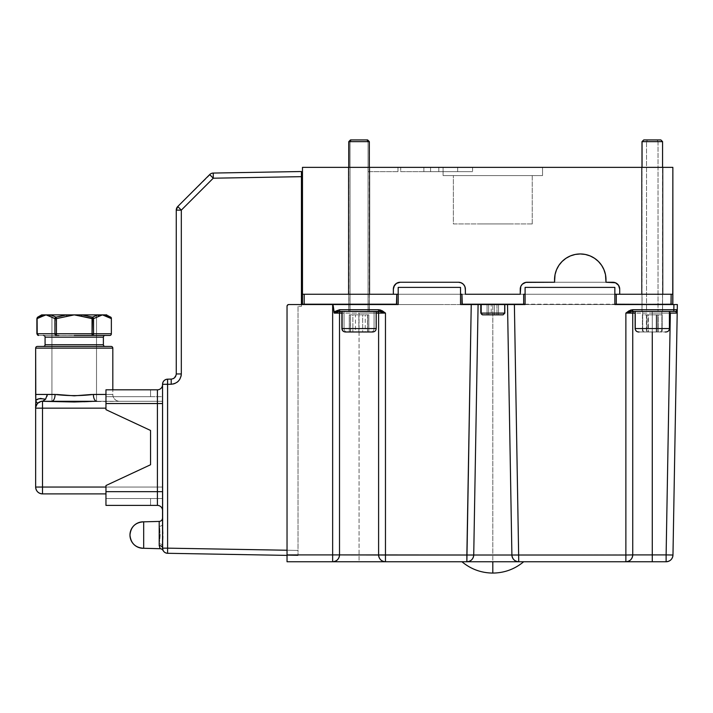 <?xml version="1.0" encoding="UTF-8"?>
<svg xmlns="http://www.w3.org/2000/svg" width="713" height="713" viewBox="0 0 713 713"><rect width="100%" height="100%" fill="white"/><g stroke="black" fill="none" stroke-linecap="round" stroke-linejoin="round"><path stroke-width="0.53" stroke-dasharray="3.56 2.67" d="M430.563 171.646L400.724 171.646L400.724 167.359L430.563 167.359L430.563 171.646L430.563 167.359L400.724 167.359L400.724 171.646L430.563 171.646M397.979 171.646L368.149 171.646L368.149 167.359L397.979 167.359L397.979 171.646L397.979 167.359L368.149 167.359L368.149 171.646L397.979 171.646M423.879 171.646L438.798 171.646L438.798 167.359L423.879 167.359L423.879 171.646L438.798 171.646L438.798 167.359L423.879 167.359L423.879 171.646L423.879 167.359L438.798 167.359L438.798 171.646L472.576 171.646L457.657 171.646L457.657 167.359L472.576 167.359L457.657 167.359L457.657 171.646L472.576 171.646L457.657 171.646L457.657 167.359L438.798 167.359L438.798 171.646L423.879 171.646L423.879 167.359L457.657 167.359L457.657 171.646L438.798 171.646L438.798 167.359L438.798 171.646L472.576 171.646L423.879 171.646M542.54 175.594L443.085 175.594L443.085 167.359L542.54 167.359L542.54 175.594L542.54 167.359L443.085 167.359L443.085 175.594L542.54 175.594M532.246 223.944L453.37 223.944L453.37 175.594L532.246 175.594L532.246 223.944L531.488 223.944L532.246 223.944L532.246 175.594L453.37 175.594L453.37 223.944L532.246 223.944M348.336 167.359L369.771 167.359L369.771 294.255L348.336 294.255L348.336 167.359L369.771 167.359L369.771 294.255L348.336 294.255L348.336 167.359L348.336 294.255L369.771 294.255L369.771 167.359L348.336 167.359L348.336 294.255L369.771 294.255L369.771 167.359L348.336 167.359M641.566 167.359L663.001 167.359L663.001 294.255L641.566 294.255L641.566 167.359L663.001 167.359L663.001 294.255L641.566 294.255L641.566 167.359L641.566 294.255L663.001 294.255L663.001 167.359L641.566 167.359L641.566 294.255L663.001 294.255L663.001 167.359L641.566 167.359M619.704 294.255L619.704 289.113A6.863 6.863 0 0 0 612.841 282.25L605.988 282.25L605.988 279.674A25.721 25.721 0 0 0 580.266 253.953A25.721 25.721 0 0 0 554.545 279.674L554.545 282.25L527.103 282.25A6.863 6.863 0 0 0 520.249 289.113L520.249 294.255L520.249 289.113L520.249 294.255L619.704 294.255L619.57 287.776L617.69 284.255L614.178 282.384L605.988 282.25L605.489 274.657L604.027 269.835L601.647 265.388L598.448 261.493L594.553 258.293L590.106 255.914L585.284 254.452L580.266 253.953L575.248 254.452L570.418 255.914L565.97 258.293L562.076 261.493L558.876 265.388L556.496 269.835L555.035 274.657L554.545 282.25L527.103 282.25L524.483 282.776L522.255 284.255L520.766 286.483L520.249 294.255L672.858 294.255L672.858 167.359L672.858 294.255L671.147 294.255L672.858 294.255L672.858 304.201L672.858 294.255L520.249 294.255L619.704 294.255L619.57 287.776L618.545 285.298L616.656 283.409L612.841 282.25L527.103 282.25L523.297 283.409L521.399 285.298L520.374 287.776L520.249 294.255L520.249 289.113A6.863 6.863 0 0 1 527.103 282.25L612.841 282.25L527.103 282.25A6.863 6.863 0 0 0 520.249 289.113L520.766 286.483L522.255 284.255L524.483 282.776L527.103 282.25L612.841 282.25L616.656 283.409L618.545 285.298L619.57 287.776L619.704 294.255L540.819 294.255L619.704 294.255M465.375 289.113L465.375 294.255L393.353 294.255L393.353 289.113L393.353 294.255L465.375 294.255L465.375 289.113A6.863 6.863 0 0 0 458.512 282.25L400.216 282.25A6.863 6.863 0 0 0 393.353 289.113L393.353 294.255L393.353 289.113A6.863 6.863 0 0 1 400.216 282.25L458.512 282.25A6.863 6.863 0 0 1 465.375 289.113L465.375 294.255L465.375 289.113A6.863 6.863 0 0 0 458.512 282.25L400.216 282.25A6.863 6.863 0 0 0 393.353 289.113L393.879 286.483L393.353 294.255L465.375 294.255L464.849 286.483L463.361 284.255L459.849 282.384L400.216 282.25L396.401 283.409L394.512 285.298L396.401 283.409L398.87 282.384M302.472 304.201L302.472 167.359L672.858 167.359L302.472 167.359L302.472 294.255L393.353 294.255L302.472 294.255L304.184 294.255L304.184 304.201L396.784 304.201L396.784 294.255L396.784 304.201L396.784 294.255L396.784 304.201L304.184 304.201L304.184 294.255L302.472 294.255L302.472 304.201L304.184 304.201M508.244 223.944L477.38 223.944L508.244 223.944M453.37 175.594L532.246 175.594L453.37 175.594M457.657 167.359L457.657 171.646L438.798 171.646L438.798 167.359L472.576 167.359L457.657 167.359L457.657 171.646L457.657 167.359L438.798 167.359L438.798 171.646L472.576 171.646L457.657 171.646L457.657 167.359L472.576 167.359L423.879 167.359L457.648 167.359M430.563 167.359L400.724 167.359L430.563 167.359M397.979 167.359L368.149 167.359L397.979 167.359M542.54 167.359L461.266 167.359L542.54 167.359M369.771 167.359L348.55 167.359L369.771 167.359M663.001 167.359L641.771 167.359L663.001 167.359M465.375 294.255L520.249 294.255L465.375 294.255M487.148 294.255L498.467 294.255L487.148 294.255M550.258 294.255L574.411 294.255L550.258 294.255M375.35 294.255L435.367 294.255L375.35 294.255M531.221 294.255L454.395 294.255L531.221 294.255M348.336 294.255L369.771 294.255L348.336 294.255M641.566 294.255L663.001 294.255L641.566 294.255M393.879 286.483L394.512 285.298M400.216 282.25L458.512 282.25L461.142 282.776L463.361 284.255L465.241 287.776M619.704 289.113A6.863 6.863 0 0 0 612.841 282.25A6.863 6.863 0 0 1 619.704 289.113M334.495 312.829L339.513 313.114A1.711 1.711 0 0 1 341.224 311.403A1.711 1.711 0 0 0 339.513 313.114L339.513 554.901L332.65 554.901L339.513 554.901C339.103 559.063 336.812 561.354 332.65 561.755A6.863 6.863 0 0 0 339.513 554.901A6.863 6.863 0 0 1 332.65 561.755L332.65 304.54L398.202 304.54L398.202 287.392L460.518 287.392L460.518 304.54L471.24 304.54L466.863 555.017L473.726 555.017L478.093 304.54L473.726 555.017L511.898 555.017L507.522 304.54L511.898 555.017L518.752 555.017L511.898 555.017A6.863 6.863 0 0 0 518.752 561.755L518.752 555.017L518.752 561.755L625.871 561.755L625.871 555.017L625.871 561.755A6.863 6.863 0 0 0 632.734 554.901C632.324 559.063 630.042 561.354 625.871 561.755A6.863 6.863 0 0 0 632.734 554.901A6.863 6.863 0 0 1 625.871 561.755L652.279 561.755L652.279 554.901L652.279 561.755L666.12 561.755L666.12 554.901L666.12 561.755A6.863 6.863 0 0 0 672.974 555.017C672.519 559.126 670.229 561.372 666.12 561.755L625.871 561.755A6.863 6.863 0 0 0 632.734 554.901A6.863 6.863 0 0 1 625.871 561.755L518.752 561.755C514.643 561.372 512.362 559.126 511.898 555.017A6.863 6.863 0 0 0 518.752 561.755A6.863 6.863 0 0 1 511.898 555.017L507.522 304.54L478.093 304.54L473.726 555.017L492.808 555.017L492.808 304.54L492.808 555.017L511.898 555.017A6.863 6.863 0 0 0 518.752 561.755L492.808 561.755L492.808 555.017L492.808 573.074L492.808 561.755L461.944 561.755L523.672 561.755L359.058 561.755L359.058 313.114L339.513 313.114L339.513 554.901L378.603 554.901A6.863 6.863 0 0 0 385.466 561.755A6.863 6.863 0 0 1 378.603 554.901L466.863 555.017L466.863 561.755L466.863 555.017L385.466 555.017L385.466 561.755L385.466 555.017L378.603 554.901A6.863 6.863 0 0 0 385.466 561.755C381.295 561.354 379.013 559.063 378.603 554.901L378.603 313.114A1.711 1.711 0 0 0 376.892 311.403A1.711 1.711 0 0 1 378.603 313.114L359.058 313.114L359.058 561.755L332.65 561.755A6.863 6.863 0 0 0 339.513 554.901A6.863 6.863 0 0 1 332.65 561.755L287.036 561.755L287.036 306.26A1.711 1.711 0 0 1 288.756 304.54L398.202 304.54L398.202 287.392L460.518 287.392L460.518 304.54L460.518 287.392L398.202 287.392L398.202 304.54L288.756 304.54A1.711 1.711 0 0 0 287.036 306.26L287.544 305.048L288.756 304.54L332.65 304.54L332.65 554.901L287.036 554.901L332.65 554.901L332.65 561.755A6.863 6.863 0 0 0 339.513 554.901L378.603 554.901L378.603 313.114L378.603 554.901L378.603 313.114L379.129 313.105M209.952 174.854L177.769 206.494L209.702 174.569L213.249 178.205L301.439 176.664L301.439 306.305L301.439 304.54L288.756 304.54A1.711 1.711 0 0 0 287.036 306.26L287.036 561.755L466.863 561.755A6.863 6.863 0 0 0 473.726 555.017L466.863 555.017L471.24 304.54L478.093 304.54L473.726 555.017A6.863 6.863 0 0 1 466.863 561.755A6.863 6.863 0 0 0 473.726 555.017A6.863 6.863 0 0 1 466.863 561.755A6.863 6.863 0 0 0 473.726 555.017C473.263 559.126 470.972 561.372 466.863 561.755L518.752 561.755A6.863 6.863 0 0 1 511.898 555.017L507.522 304.54L514.385 304.54L518.752 555.017L652.279 554.901L652.279 313.114L669.427 313.114L652.279 313.114L652.279 311.403L634.445 311.403A1.711 1.711 0 0 0 632.734 313.114A1.711 1.711 0 0 1 634.445 311.403A1.711 1.711 0 0 0 632.734 313.114A1.711 1.711 0 0 1 634.445 311.403L652.279 311.403L652.279 313.114L670.336 313.114L670.336 311.403L652.279 311.403L670.336 311.403L666.12 554.901L672.974 555.017L652.279 554.901L666.12 554.901L670.336 313.114L672.965 313.105M632.262 311.421L625.871 313.087L625.871 555.017L518.752 555.017L514.385 304.54L525.098 304.54L525.098 287.392L525.098 304.54L514.385 304.54L525.098 304.54L525.098 287.392L614.847 287.392L614.847 304.54L677.35 304.54L677.261 309.718L675.541 311.403L649.409 311.403L675.541 311.403A1.711 1.711 0 0 0 677.261 309.718L672.974 555.017L677.198 313.087L675.541 311.403L670.336 311.403L675.541 311.403L677.261 309.718L677.198 313.087L675.541 311.403A1.711 1.711 0 0 0 677.261 309.718A1.711 1.711 0 0 1 675.541 311.403L675.55 311.403M677.074 312.561L676.708 312.053M655.158 311.403L667.029 311.403L655.158 311.403M649.409 311.403L637.538 311.403L649.409 311.403M333.345 306.554L332.65 304.54L398.202 304.54L398.202 287.392L460.518 287.392L460.518 304.54L471.24 304.54M385.466 561.755A6.863 6.863 0 0 1 378.603 554.901A6.863 6.863 0 0 0 385.466 561.755L381.018 561.755M334.29 313.06L339.513 313.114A1.711 1.711 0 0 1 341.224 311.403L335.823 312.249M380.885 310.137L385.466 313.087L385.466 555.017L385.466 313.087L378.648 311.403L378.648 309.718L385.466 313.087L378.648 311.403L341.224 311.403A1.711 1.711 0 0 0 339.513 313.114L339.513 554.901L339.513 313.114M338.372 311.528L339.575 311.403L339.575 309.718L339.575 311.403L376.892 311.403A1.711 1.711 0 0 1 378.603 313.114A1.711 1.711 0 0 0 376.892 311.403L378.648 311.403L376.892 311.403L378.648 311.403L378.648 309.718L339.575 309.718L378.648 309.718M334.014 312.347L335.458 311.189M336.474 310.556L339.575 309.718L336.491 310.547M335.351 311.269L334.54 311.955M473.726 555.017L478.093 304.54L507.522 304.54L511.898 555.017L507.522 304.54L471.65 304.54L513.048 304.54M514.385 304.54L525.098 304.54L525.098 287.392L614.847 287.392L525.098 287.392L614.847 287.392L614.847 304.54L614.847 287.392L614.847 304.54L673.919 304.54L673.83 309.718L673.919 304.54M667.029 304.54L637.538 304.54L667.029 304.54M676.254 309.727L673.83 309.718L676.254 309.727M673.83 311.403L673.83 309.718L673.83 311.403L675.541 311.403L632.689 311.403L673.83 311.403M677.243 310.815L677.261 309.718A1.711 1.711 0 0 1 675.541 311.403M632.689 309.718L673.83 309.718L632.689 309.718L632.689 311.403L625.871 313.087L632.689 309.718L632.636 311.403M630.452 310.137L625.871 313.087L625.871 555.017L632.734 554.901L632.734 313.114L632.734 554.901L652.279 554.901L652.279 313.114L632.734 313.114L632.734 554.901L632.734 313.114L632.734 554.901L632.734 313.114L632.208 313.105M666.004 331.982C668.081 331.768 669.222 330.627 669.427 328.55L669.32 311.403L635.131 311.403L669.32 311.403L669.32 328.55A3.431 3.405 -90 0 1 665.915 331.982L659.962 331.982A3.431 1.916 -90 0 0 661.878 328.55L642.689 328.55A3.431 1.916 -90 0 0 644.605 331.982L638.563 331.982C636.486 331.768 635.345 330.627 635.131 328.55L669.32 328.55L635.131 328.55L661.878 328.55L661.878 311.403L635.131 311.403L642.689 311.403L642.689 328.55L642.689 311.403L669.427 311.403L661.878 311.403L661.878 328.55L669.427 328.55L642.689 328.55L661.878 328.55A3.431 1.916 90 0 1 659.962 331.982L644.605 331.982A3.431 1.916 90 0 1 642.689 328.55L635.131 328.55L635.131 313.114L652.279 313.114L652.279 331.982L652.279 313.114L670.336 313.114M677.261 309.718L677.35 304.54M478.093 304.54L472.576 304.54M301.439 304.54L332.65 304.54M359.058 304.54L344.308 304.54L359.058 304.54M287.036 554.901L287.036 306.26L287.036 554.901M630.328 561.755L625.871 561.755M518.752 561.755L514.385 561.755M471.24 561.755L466.863 561.755M337.097 561.755L332.65 561.755M492.808 561.755L461.944 561.755L492.808 561.755M336.171 312.125L338.336 311.536M359.058 311.403L373.808 311.403L359.058 311.403M378.603 313.114L378.603 554.901L378.603 313.114M341.955 328.55L374.067 328.55A3.431 3.004 -90 0 1 371.063 331.982A3.431 3.004 90 0 0 374.067 328.55L341.91 328.55L341.91 313.114L376.206 313.114M523.672 294.255L616.273 294.255L616.273 304.201L616.273 294.255L616.273 304.201L616.273 294.255L523.672 294.255L523.672 304.201L523.672 294.255L523.672 304.201L523.672 294.255L523.672 304.201L461.944 304.201L461.944 294.255L461.944 304.201L461.944 294.255L461.944 304.201L523.672 304.201M616.62 304.54L523.333 304.54M525.098 304.201L614.847 304.201M396.437 304.54L462.282 304.54M460.518 304.54L398.202 304.54M614.847 304.54L525.098 304.54M439.992 304.54L370.715 304.54L439.992 304.54M614.9 304.54L545.623 304.54L614.9 304.54M370.377 304.54L361.268 304.54L370.377 304.54M663.598 304.54L640.969 304.54L663.598 304.54M500.865 304.54L484.751 304.54L500.865 304.54M535.873 304.54L449.743 304.54L535.873 304.54M396.784 294.255L461.944 294.255M302.472 294.255L304.184 294.255L302.472 294.255M616.273 294.255L671.147 294.255L671.147 304.201L672.858 304.201L671.147 304.201L671.147 294.255L616.273 294.255L616.273 304.201L671.147 304.201L616.273 304.201M614.847 294.255L525.098 294.255M460.518 294.255L398.202 294.255M444.796 294.255L365.921 294.255L444.796 294.255M485.09 294.255L500.526 294.255L485.09 294.255M500.526 294.255L485.241 294.255L500.526 294.255M348.087 294.255L370.029 294.255L348.087 294.255M641.308 294.255L663.259 294.255L641.308 294.255M663.259 294.255L641.522 294.255L663.259 294.255M370.029 294.255L348.292 294.255L370.029 294.255M533.966 294.255L451.659 294.255L533.966 294.255M162.876 549.964L162.546 548.154A5.143 5.143 0 0 0 167.6 553.297L167.6 548.154L298.016 550.427L298.016 555.57L298.016 550.427L287.036 550.24L298.016 550.427L298.016 306.305L301.439 306.305L298.016 306.305L298.016 550.427L167.6 548.154L167.6 553.297L298.016 555.57L167.6 553.297A5.143 5.143 0 0 1 162.546 548.154L163.134 535.053L162.546 524.126A3.431 2.201 180 0 1 159.204 526.319L159.204 521.426L160.193 535.062L159.204 545.516L160.06 548.502M143.678 548.279L143.678 521.827L143.678 548.279M171.272 379.093L167.6 379.164A5.143 5.143 0 0 0 162.546 384.307C162.84 381.223 164.525 379.503 167.6 379.164L167.6 384.307L162.546 384.307L167.6 384.307L167.6 379.164L171.28 379.093M174.792 377.56L176.263 373.951L174.061 378.175M171.209 384.245L167.6 384.307L171.209 384.245L171.209 379.102L171.209 384.245C177.323 383.505 180.692 380.074 181.316 373.951L176.263 373.951L181.316 373.951L181.316 210.13L181.316 373.951M171.209 379.102C174.266 378.728 175.951 377.017 176.263 373.951L176.263 210.13L181.316 210.13L176.263 210.13L176.263 373.951M177.769 206.494A5.143 5.143 0 0 0 176.263 210.13A5.143 5.143 0 0 1 177.769 206.494L181.316 210.13L177.769 206.494M301.439 176.664L213.249 178.205L181.316 210.13L213.249 178.205L213.249 173.063L301.439 171.521L213.249 173.063L213.249 178.205L211.253 176.2M167.6 548.154L167.6 384.307L167.6 548.154L162.546 548.154L167.6 548.154M173.188 384.013L175.113 383.398M176.842 382.444L178.366 381.17M179.623 379.61L181.129 375.938M209.702 174.569A5.143 5.143 0 0 1 213.249 173.063A5.143 5.143 0 0 0 209.702 174.569M159.703 547.816L159.204 545.516A3.431 2.629 0 0 1 162.546 548.154L162.546 517.995L162.546 548.154A3.431 2.629 180 0 0 159.204 545.516L159.204 543.787A3.431 2.201 0 0 1 162.546 545.98A3.431 2.201 180 0 0 159.204 543.787C160.3 537.976 160.3 532.156 159.204 526.319A3.431 2.201 0 0 0 162.546 524.126L162.546 384.307L162.662 549.233M105.961 389.815L150.541 389.815L150.541 396.669L105.961 396.669L105.961 389.815L105.961 396.669L150.541 396.669L150.541 389.815L150.541 396.669L150.541 389.815L105.961 389.815L105.961 403.531L162.546 403.531L162.546 396.669L105.961 396.669L105.961 409.663L150.541 430.456L150.541 464.751L105.961 485.535L105.961 491.667L162.546 491.667L162.546 498.53L105.961 498.53L105.961 491.667L105.961 498.53L150.541 498.53L150.541 505.392L105.961 505.392L105.961 498.53L105.961 505.392L150.541 505.392L150.541 498.53L105.961 498.53L162.546 498.53L105.961 498.53L150.541 498.53L150.541 505.392L150.541 498.53L105.961 498.53L162.546 498.53L162.546 491.667L105.961 491.667L105.961 505.392L105.961 491.667L162.546 491.667L162.546 403.531L105.961 403.531L105.961 409.663L150.541 430.456L105.961 409.663L105.961 396.669L162.546 396.669L105.961 396.669L162.546 396.669L162.546 403.531L105.961 403.531L105.961 389.815L105.961 409.663L105.961 403.531L162.546 403.531L162.546 491.667L105.961 491.667L105.961 485.535L150.541 464.751L150.541 430.456L150.541 464.751L150.541 430.456L105.961 409.663L150.541 430.456L105.961 409.663L105.961 389.815L157.404 389.815L157.404 403.531L105.961 403.531L162.546 403.531L162.546 384.672A5.143 5.143 0 0 1 157.404 389.815L157.404 491.667L157.404 403.531L162.546 403.531L162.546 510.535A5.143 5.143 0 0 0 157.404 505.392L105.961 505.392L105.961 491.667L105.961 505.392L157.404 505.392A5.143 5.143 0 0 1 162.546 510.535L162.546 491.667L157.404 491.667L157.404 505.392L157.404 491.667L162.546 491.667L162.546 384.672A5.143 5.143 0 0 1 157.404 389.815L105.961 389.815M105.961 485.535L105.961 491.667L105.961 485.535L150.541 464.751L105.961 485.535L150.541 464.751L105.961 485.535L105.961 491.667L157.404 491.667L105.961 491.667L105.961 485.535M150.541 430.456L150.541 464.751M162.546 491.667L162.546 510.535L162.546 491.667M159.73 547.887L160.193 548.707M45.989 314.896L37.112 318.622A1.711 1.426 60 0 1 37.736 317.142L43.021 314.879L46.015 314.879L37.112 318.622L36.88 333.737L38.591 335.458A1.711 1.488 90 0 1 37.112 333.737L37.219 334.397M106.914 315.333L105.453 314.879L106.816 314.879L105.453 314.879L106.112 316.358L102.485 314.896M58.805 335.458L74.232 335.458L56.416 335.458L56.416 333.737L92.057 333.737L92.057 335.458L92.057 333.737L93.537 333.737L92.057 333.737L92.057 318.622L93.537 318.622L93.537 333.737L92.628 335.324L47.504 335.458L92.057 335.458A1.711 1.488 90 0 0 93.537 333.737L111.362 333.737L111.362 318.622A1.711 1.426 -60 0 0 110.729 317.142L110.577 317.053M37.424 317.392L37.112 333.737L54.928 333.737L54.928 318.622L56.416 318.622L56.416 333.737L54.928 333.737A1.711 1.488 -90 0 0 56.416 335.458L55.364 334.95L54.928 333.737L56.416 333.737L56.416 335.458L38.591 335.458L55.445 335.458M45.079 337.169L103.385 337.169L45.079 337.169M43.368 346.429L111.103 346.429L43.368 346.429M103.385 344.718L45.079 344.718L103.385 344.718M84.9 401.722L119.677 401.303A6.863 6.863 0 0 1 112.814 394.441L105.961 394.441L112.814 394.441L112.814 389.815L112.814 394.441A6.863 6.863 0 0 0 119.677 401.303L96.808 401.303A6.863 3.405 -90 0 1 93.394 394.441C80.649 395.991 67.878 395.991 55.07 394.441A6.863 3.405 90 0 1 51.666 401.303L42.513 401.303L42.513 408.157L35.65 408.157C36.06 403.995 38.342 401.704 42.513 401.303A6.863 6.863 0 0 0 35.65 408.157L37.584 403.389L42.513 401.303L51.666 401.303A6.863 3.405 -90 0 0 55.07 394.441L47.299 394.441L45.57 399.227L42.513 401.303L51.701 401.303M96.522 401.303L51.942 401.303L51.942 314.879L96.522 314.879L96.522 401.303L96.522 314.879L51.942 314.879L51.942 401.303L96.522 401.303M87.164 315.814L81.754 314.879L97.922 314.879L92.485 317.142L87.164 315.814M53.279 315.814L55.988 317.142L53.279 315.814M61.309 315.814L55.988 317.142A1.711 1.426 -60 0 0 54.928 318.622L46.051 314.896L66.71 314.879L61.309 315.814M60.899 401.597L85.631 401.686M96.808 401.303L162.546 401.303L96.808 401.303A6.863 3.405 90 0 1 93.394 394.441L112.814 394.441L91.166 394.512L74.268 395.822L57.307 394.512L35.65 394.441L47.299 394.441L45.57 399.227L41.514 398.362L45.57 399.227L42.513 401.303L40.115 401.731L37.584 403.389L35.802 401.062L36.916 399.77L35.802 401.062L37.584 403.389L35.65 408.157L35.802 401.062L35.65 408.157L42.513 408.157L42.513 487.041L35.65 487.041L35.65 408.157L35.65 487.041L42.513 487.041L42.513 493.895A6.863 6.863 0 0 1 35.65 487.041A6.863 6.863 0 0 0 42.513 493.895L42.513 487.041L162.546 487.041L105.961 487.041L162.546 487.041L162.546 493.895L162.546 401.303L105.961 401.303L162.546 401.303L162.546 487.041L42.513 487.041L42.513 401.303L51.666 401.303M40.944 398.371L40.365 398.415M40.32 398.415L39.304 398.62L40.32 398.415M105.961 408.157L42.513 408.157L105.961 408.157M105.961 493.895L42.513 493.895L105.961 493.895M88.047 401.579L91.255 401.437M58.635 401.499L62.851 401.686M45.57 399.227L47.058 396.17M35.65 348.14L112.814 348.14L35.65 348.14M102.752 335.458L105.096 335.458L102.752 335.458M37.112 333.737L54.928 333.737L55.284 317.748L66.71 314.879L81.754 314.879L92.485 317.142L93.537 318.622L93.537 333.737L111.362 333.737A1.711 1.488 -90 0 1 109.873 335.458M42.352 316.358L43.021 314.879L50.543 314.879L49.678 316.358L46.015 314.879M102.422 314.896L98.786 316.358L97.922 314.879L102.449 314.879L93.537 318.622A1.711 1.426 60 0 0 92.485 317.142L92.057 318.622L92.485 317.142L97.922 314.879L81.754 314.879L81.558 316.358L81.754 314.879L69.883 314.879L96.522 314.879L74.232 314.879L56.416 318.622L55.988 317.142L56.416 333.737L92.057 333.737L92.057 318.622L74.232 314.879L66.71 314.879L66.906 316.358L66.71 314.879L50.668 314.914M74.17 314.896L56.416 318.622L54.928 318.622L49.678 316.358M98.786 316.358L93.537 318.622L92.057 318.622L74.295 314.896M108.759 317.294L102.449 314.879L105.551 314.905M111.362 318.622L106.112 316.358M43.021 314.879L41.657 314.879L43.021 314.879L40.356 315.814M97.922 314.879L105.453 314.879M69.883 314.879L51.942 314.879L69.883 314.879M657.823 331.982L657.823 314.834L647.948 314.834L647.948 331.982L662.163 331.982L642.404 331.982L647.948 331.982L647.948 314.834L642.404 314.834L642.404 331.982L642.404 314.834L646.744 314.834L646.744 331.982L646.744 314.834L656.62 314.834L656.62 331.982L656.62 314.834L662.163 314.834L662.163 331.982L642.404 331.982L662.163 331.982L662.163 314.834L657.823 314.834L657.823 331.982M646.531 141.637L647.484 139.926L660.853 139.926L657.083 139.926L658.037 141.637L662.573 141.637L646.531 141.637L662.573 141.637L658.037 141.637L658.037 311.403L662.573 311.403L646.531 311.403L646.531 141.637L646.531 311.403L641.994 311.403L658.037 311.403L658.037 141.637L641.994 141.637L658.037 141.637L657.083 139.926L660.853 139.926L643.705 139.926L657.083 139.926L643.705 139.926L647.484 139.926L646.531 141.637M665.915 331.982A3.431 3.405 90 0 0 669.32 328.55M662.119 331.982L662.119 314.834L658.17 314.834L658.17 331.982L642.449 331.982L658.17 331.982L658.17 314.834L648.34 314.834L648.34 331.982L648.34 314.834L642.449 314.834L642.449 331.982L642.449 314.834L646.397 314.834L646.397 331.982L646.397 314.834L656.227 314.834L656.227 331.982L642.449 331.982L662.119 331.982L656.227 331.982L656.227 314.834L662.119 314.834L662.119 331.982M639.098 331.982L665.345 331.982M662.502 141.637L641.994 141.637L662.502 141.637L662.502 311.403L641.994 311.403L642.056 167.359L642.056 311.403L662.573 311.403L662.573 141.637L660.799 139.926L662.502 141.637M641.994 167.359L641.994 311.403L641.994 141.637L643.705 139.926L660.799 139.926L643.741 139.926M660.799 139.926L662.573 141.637L662.573 311.403L662.573 167.359M372.774 331.982C374.86 331.768 376.001 330.627 376.206 328.55L376.009 311.403L341.91 311.403L376.009 311.403L376.009 328.55L341.91 328.55L344.049 328.55L344.049 311.403L341.91 311.403L374.067 311.403L374.067 328.55L374.067 311.403L376.206 311.403L344.049 311.403L344.049 328.55A3.431 3.004 90 0 0 347.053 331.982L371.954 331.982M347.053 331.982L372.73 331.982L347.053 331.982A3.431 3.004 -90 0 1 344.049 328.55M342.08 328.55L374.067 328.55M371.063 331.982L345.475 331.982M350.395 331.982L350.395 314.834L350.582 331.982L367.721 331.982L367.721 314.834L367.534 331.982L367.534 314.834L358.871 314.834L358.871 331.982L367.721 331.982L350.395 331.982L358.871 331.982L358.871 314.834L350.395 314.834L350.395 331.982M368.06 141.637L366.562 139.926L351.554 139.926L350.056 141.637L369.343 141.637L350.056 141.637L350.056 311.403L369.343 311.403L368.06 311.403L368.06 141.637L368.06 311.403L348.773 311.403L350.056 311.403L350.056 141.637L348.773 141.637L368.06 141.637L348.773 141.637L350.056 141.637L351.554 139.926L367.605 139.926L350.484 139.926L366.562 139.926L368.06 141.637M504.751 313.114L481.186 313.114L504.813 313.114L504.43 304.54L481.186 304.54L481.186 313.114L480.803 304.54L504.43 304.54L504.43 313.114L481.186 313.114M482.844 314.834L502.995 314.834M480.865 313.114L504.43 313.114L504.813 304.54L504.813 313.114L480.803 313.114L480.803 304.54L504.43 304.54L504.43 313.114L480.865 313.114M487.059 314.834L487.059 304.54L488.655 304.54L488.655 314.834L498.565 314.834L498.565 304.54L496.97 304.54L496.97 314.834L496.97 304.54L491.212 304.54L491.212 314.834L498.565 314.834L487.059 314.834L491.212 314.834L491.212 304.54L487.059 304.54L487.059 314.834L487.059 304.54L488.655 304.54L488.655 314.834L487.059 314.834L498.565 314.834L488.655 314.834L488.655 304.54L494.403 304.54L494.403 314.834L494.403 304.54L498.565 304.54L498.565 314.834L498.565 304.54L496.97 304.54L496.97 314.834L498.565 314.834L487.059 314.834M480.803 313.114L482.523 314.834L502.077 314.834M376.009 328.55A3.431 3.387 -90 0 1 372.623 331.982A3.431 3.387 90 0 0 376.009 328.55M368.844 331.982L368.844 314.834L365.243 314.834L365.243 331.982L349.272 331.982L355.457 331.982L355.457 314.834L349.272 314.834L349.272 331.982L349.272 314.834L352.873 314.834L352.873 331.982L352.873 314.834L362.659 314.834L362.659 331.982L349.272 331.982L368.844 331.982L362.659 331.982L362.659 314.834L368.844 314.834L368.844 331.982M369.227 141.637L348.773 141.637L369.227 141.637L369.227 311.403L348.773 311.403L348.889 167.359L348.889 311.403L369.343 311.403L369.343 141.637L367.534 139.926L369.227 141.637M367.623 139.926L369.343 141.637L369.343 311.403L369.343 167.359M472.576 167.359L472.576 171.646L472.576 167.359M669.427 328.55L669.427 311.403M376.206 328.55L376.206 311.403M341.91 328.55C342.115 330.627 343.256 331.768 345.342 331.982M348.773 311.403L348.773 167.359L348.773 311.403M504.813 313.114L503.102 314.834"/><path stroke-width="1.07" d="M394.512 285.298L393.353 289.113A6.863 6.863 0 0 1 400.216 282.25L458.512 282.25A6.863 6.863 0 0 1 465.375 289.113L464.849 286.483L463.361 284.255L461.142 282.776L458.512 282.25L400.216 282.25L396.401 283.409L393.879 286.483M302.472 167.359L302.472 294.255L302.472 167.359L672.858 167.359L302.472 167.359M614.847 304.201L671.102 304.442L671.147 294.255L616.273 294.255L671.147 294.255L671.004 304.54L672.76 304.442L672.858 167.359L672.858 294.255L619.704 294.255L619.704 289.113L619.704 294.255L672.858 294.255L672.858 304.201L614.847 304.54L614.847 287.392L525.098 287.392L525.098 304.54L514.385 304.54L518.752 561.755L625.871 561.755L625.871 555.017L518.752 555.017L625.871 555.017L625.871 561.755C630.042 561.354 632.324 559.063 632.734 554.901L625.871 555.017L632.734 554.901A6.863 6.863 0 0 1 625.871 561.755L652.279 561.755L652.279 554.901L632.734 554.901L632.734 313.114A1.711 1.711 0 0 1 634.445 311.403A1.711 1.711 0 0 0 632.734 313.114L625.871 313.087L632.689 311.403L632.689 309.718L625.871 313.087L632.689 311.403L673.83 311.403L673.83 309.718L632.689 309.718L632.262 311.421M604.027 269.835L601.647 265.388L598.448 261.493L594.553 258.293L590.106 255.914L585.284 254.452L580.266 253.953L575.248 254.452L570.418 255.914L565.97 258.293L562.076 261.493L558.876 265.388L556.496 269.835L555.035 274.657L554.545 282.25L525.766 282.384L522.255 284.255L520.766 286.483L520.249 294.255L520.249 289.113A6.863 6.863 0 0 1 527.103 282.25L554.545 282.25L554.545 279.674A25.721 25.721 0 0 1 580.266 253.953A25.721 25.721 0 0 1 605.988 279.674L605.988 282.25L612.841 282.25A6.863 6.863 0 0 1 619.704 289.113L618.545 285.298L615.471 282.776L605.988 282.25L605.489 274.657L603.849 269.425M556.496 269.835L556.247 270.459M393.353 294.255L393.353 289.113L393.353 294.255L302.472 294.255L302.472 304.201L302.472 294.255L393.353 294.255M520.249 294.255L465.375 294.255L465.375 289.113L465.375 294.255L520.249 294.255M395.358 284.255L396.401 283.409M398.87 282.384L400.216 282.25M465.241 287.776L465.375 289.113M523.672 561.755C514.724 569.179 504.439 572.949 492.808 573.074L492.808 561.755L492.808 573.074C481.186 572.949 470.892 569.179 461.944 561.755M472.576 304.54L471.24 304.54L466.863 555.017L339.513 554.901A6.863 6.863 0 0 1 332.65 561.755L518.752 561.755L514.385 304.54L509.537 304.54L513.048 304.54M333.158 561.755L332.65 561.755C336.812 561.354 339.103 559.063 339.513 554.901L332.65 554.901L332.65 561.755L332.65 554.901L287.036 554.901L287.036 561.755L332.65 561.755L287.036 561.755L287.036 554.901L332.65 554.901L332.65 304.54C333.114 304.549 333.577 307.232 334.032 312.579L333.345 306.554L334.29 313.114L339.575 311.403L339.575 309.718L334.032 312.579C333.577 307.232 333.114 304.549 332.65 304.54L288.756 304.54L287.544 305.048L287.036 306.26A1.711 1.711 0 0 1 288.756 304.54L332.65 304.54L332.65 554.901L339.513 554.901L339.513 313.114A1.711 1.711 0 0 1 341.224 311.403A1.711 1.711 0 0 0 339.513 313.114L334.29 313.114L334.54 311.955L334.032 312.579M672.965 313.105L677.198 313.087L669.427 313.114L670.336 313.114L666.12 554.901L652.279 554.901L652.279 561.755L666.12 561.755L666.12 554.901L666.12 561.755C670.229 561.372 672.519 559.126 672.974 555.017L666.12 554.901L672.974 555.017A6.863 6.863 0 0 1 666.12 561.755L630.328 561.755M677.243 310.815L677.198 313.087L675.193 313.096L677.198 313.087L677.261 309.718A1.711 1.711 0 0 1 675.541 311.403L677.198 313.087L676.708 312.053M675.701 311.421L675.541 311.403A1.711 1.711 0 0 0 677.261 309.718L673.83 309.718L673.83 311.403L675.541 311.403L632.689 311.403M670.336 313.114L666.12 554.901L632.734 554.901L632.734 313.114L625.871 313.087L625.871 555.017L625.871 313.087L630.729 313.096L625.871 313.087L629.018 310.815L632.689 309.718L673.83 309.718L673.919 304.54L677.35 304.54L673.919 304.54L673.83 309.718L676.254 309.727L677.261 309.718L677.35 304.54L614.847 304.54L614.847 287.392L525.098 287.392L525.098 304.54L471.24 304.54L478.093 304.54L473.726 555.017A6.863 6.863 0 0 1 466.863 561.755L385.466 561.755L385.466 555.017L385.466 561.755A6.863 6.863 0 0 1 378.603 554.901C379.013 559.063 381.295 561.354 385.466 561.755M335.823 312.249L334.29 313.114L341.91 313.114L341.91 311.403L341.91 328.55L342.106 311.403L342.106 328.55L376.206 328.55L376.206 311.403M376.206 313.114L378.603 313.114L378.603 554.901L378.603 313.114A1.711 1.711 0 0 0 376.892 311.403A1.711 1.711 0 0 1 378.603 313.114L385.466 313.087L385.466 555.017L473.726 555.017L478.093 304.54L460.518 304.54L460.518 287.392L398.202 287.392L398.202 304.54L332.65 304.54L333.345 306.554M380.368 311.617L385.466 313.087L378.603 313.114M379.503 311.465L339.575 311.403L380.35 311.617M335.458 311.189L334.54 311.955M338.372 311.528L336.901 311.893M334.825 312.642L334.379 312.918M380.885 310.137L378.648 309.718L382.328 310.815L385.466 313.087L378.648 309.718L378.648 311.403L385.466 313.087L385.466 555.017L339.513 554.901L339.513 313.114M467.363 561.755L466.863 561.755C470.972 561.372 473.263 559.126 473.726 555.017L511.898 555.017L507.522 304.54L509.537 304.54L507.522 304.54L511.898 555.017L518.752 555.017L511.898 555.017C512.362 559.126 514.643 561.372 518.752 561.755A6.863 6.863 0 0 1 511.898 555.017L473.726 555.017L478.093 304.54M632.689 309.718L630.452 310.137M677.35 304.54L677.261 309.718M677.198 313.087L672.974 555.017L677.198 313.087M652.279 554.901L652.279 331.982L652.279 554.901M632.734 313.114L635.131 313.114L635.131 311.403L635.131 328.55L635.247 311.403L635.247 328.55L669.427 328.55L635.247 328.55A3.431 3.405 90 0 0 638.652 331.982A3.431 3.405 -90 0 1 635.247 328.55M673.919 304.54L614.847 304.54M287.036 306.26L287.036 554.901L287.036 306.26M626.379 561.755L518.752 561.755M514.385 561.755L471.24 561.755M381.018 561.755L337.097 561.755M473.726 555.017L466.863 555.017L466.863 561.755L471.24 304.54L460.518 304.54L460.518 287.392L398.202 287.392L398.202 304.54L332.65 304.54M338.336 311.536L339.575 311.403L339.575 309.718L378.648 309.718L339.575 309.718L335.146 311.421M378.648 311.403L378.648 309.718M523.672 304.201L523.672 294.255L523.672 304.201L461.944 304.201L461.944 294.255L462.282 304.54L525.098 304.201M461.944 294.255L460.518 294.255M471.24 304.54L514.385 304.54M398.202 304.54L396.437 304.54L396.784 294.255L396.784 304.201L302.472 304.201M304.184 294.255L304.184 304.201L304.184 294.255L396.784 294.255L304.184 294.255M396.437 304.54L304.184 304.201M462.282 304.54L460.518 304.54M525.098 304.54L523.333 304.54M616.273 294.255L616.273 304.201L616.273 294.255L614.847 294.255M525.098 294.255L523.672 294.255M398.202 294.255L396.784 294.255M162.662 549.233L162.546 384.307A5.143 5.143 0 0 1 167.6 379.164C164.525 379.503 162.84 381.223 162.546 384.307L167.6 384.307L167.6 553.297A5.143 5.143 0 0 1 162.546 548.154L167.6 548.154L167.564 380.671L167.6 379.164L171.209 379.102L167.6 379.164L167.6 384.307L162.546 384.307L162.546 548.154C162.84 551.238 164.525 552.949 167.6 553.297L167.6 548.154L162.546 548.154L163.134 550.543C162.225 549.322 161.245 548.707 160.193 548.707L143.678 548.279L143.678 521.827L159.204 521.426L143.678 521.827C135.39 522.379 130.818 526.791 129.962 535.053C130.818 543.315 135.39 547.727 143.678 548.279A13.235 13.235 0 0 1 129.962 535.053A13.235 13.235 0 0 1 143.678 521.827L143.678 548.279L160.193 548.707L159.204 545.516L159.204 521.426C161.236 521.176 162.35 520.035 162.546 517.995M173.206 378.656L174.061 378.175M174.792 377.56L173.134 378.683M176.263 373.951L176.263 210.13A5.143 5.143 0 0 1 177.769 206.494L209.702 174.569L213.249 178.205L213.249 173.063A5.143 5.143 0 0 0 209.702 174.569L177.769 206.494L181.316 210.13L213.249 178.205L209.702 174.569A5.143 5.143 0 0 1 213.249 173.063L301.439 171.521L301.439 176.664L301.439 171.521L213.249 173.063L213.249 178.205L301.439 176.664L213.249 178.205L181.316 210.13L177.769 206.494L176.263 210.13L181.316 210.13L176.263 210.13L176.263 373.951L181.316 373.951L181.316 210.13L181.316 373.951L176.263 373.951C175.951 377.017 174.266 378.728 171.209 379.102L171.209 384.245C177.323 383.505 180.692 380.074 181.316 373.951L181.129 375.938L181.316 373.951M171.209 384.245L167.6 384.307L171.209 384.245L171.209 379.102M175.095 383.407L173.188 384.013M178.366 381.17L176.842 382.444M211.253 176.2L209.702 174.569M301.439 304.54L301.439 176.664M181.129 375.938L179.623 379.61M167.6 548.154L287.036 550.24L167.6 548.154M167.6 553.297L287.036 555.382L167.6 553.297M105.961 505.392L105.961 485.535L150.541 464.751L105.961 485.535L105.961 505.392L157.404 505.392L157.404 491.667L105.961 491.667L157.404 491.667L157.404 403.531L157.404 491.667L162.546 491.667L157.404 491.667L157.404 505.392A5.143 5.143 0 0 1 162.546 510.535A5.143 5.143 0 0 0 157.404 505.392L105.961 505.392M150.541 430.456L150.541 464.751L150.541 430.456L105.961 409.663L150.541 430.456L150.541 464.751M105.961 409.663L105.961 389.815L105.961 403.531L157.404 403.531L157.404 389.815L105.961 389.815L157.404 389.815A5.143 5.143 0 0 0 162.546 384.672A5.143 5.143 0 0 1 157.404 389.815L157.404 403.531L162.546 403.531L105.961 403.531L105.961 409.663M160.06 548.502L159.204 545.516L159.204 521.426M162.546 548.154C163.215 551.363 163.215 551.363 162.546 548.154C163.215 551.363 163.215 551.363 162.546 548.154A3.431 2.629 0 0 0 159.204 545.516A3.431 2.629 180 0 1 162.546 548.083M55.445 335.458L56.416 335.458A1.711 1.488 -90 0 1 54.928 333.737L55.364 334.95L56.416 335.458L56.416 333.737L36.88 333.737L38.591 335.458L37.112 333.737L37.219 334.397L37.112 318.622L42.352 316.358A1.711 1.471 -104.9 0 1 43.021 314.879A1.711 1.471 -104.9 0 0 42.352 316.358L45.989 314.896M108.617 316.037L105.453 314.879L106.816 314.879L105.453 314.879A1.711 1.471 104.9 0 1 106.112 316.358A1.711 1.471 104.9 0 0 105.453 314.879L110.729 317.142L106.914 315.333M103.385 337.169A1.711 1.711 0 0 1 105.096 335.458A1.711 1.711 0 0 0 103.385 337.169L45.079 337.169L45.079 344.718L103.385 344.718L103.385 337.169L103.385 344.718A1.711 1.711 0 0 0 105.096 346.429A1.711 1.711 0 0 1 103.385 344.718L45.079 344.718A1.711 1.711 0 0 1 43.368 346.429A1.711 1.711 0 0 0 45.079 344.718L45.079 337.169A1.711 1.711 0 0 0 43.368 335.458A1.711 1.711 0 0 1 45.079 337.169L103.385 337.169M91.255 401.437L74.223 401.989L42.513 401.303L45.57 399.227C39.384 398.219 36.122 398.825 35.802 401.062L35.65 408.157A6.863 6.863 0 0 1 42.513 401.303C41.559 400.973 39.91 401.669 37.584 403.389C35.944 405.84 35.294 407.426 35.65 408.157L42.513 408.157L42.513 401.303A6.863 6.863 0 0 0 35.65 408.157L35.65 487.041C36.06 491.204 38.342 493.494 42.513 493.895L42.513 408.157L35.65 408.157C35.294 407.426 35.944 405.84 37.584 403.389L35.802 401.062L35.65 348.14A1.711 1.711 0 0 1 37.37 346.429L111.103 346.429A1.711 1.711 0 0 1 112.814 348.14L112.814 389.815L112.814 348.14L35.65 348.14L112.814 348.14A1.711 1.711 0 0 0 111.103 346.429L37.37 346.429A1.711 1.711 0 0 0 35.65 348.14L35.65 394.441L57.298 394.512L74.205 395.822L91.166 394.512L105.961 394.441L93.394 394.441A6.863 3.405 -90 0 0 96.808 401.303A6.863 3.405 90 0 1 93.394 394.441C80.596 395.991 67.815 395.991 55.07 394.441A6.863 3.405 -90 0 1 51.666 401.303L60.899 401.597M50.668 314.914L55.988 317.142L66.71 314.879L50.543 314.879A1.711 1.471 104.9 0 0 49.678 316.358L54.928 318.622A1.711 1.426 -60 0 1 55.988 317.142L50.543 314.879L46.015 314.879L49.678 316.358L50.543 314.879L41.657 314.879L43.021 314.879L37.736 317.142L43.021 314.879L42.352 316.358L46.015 314.879L49.678 316.358A1.711 1.471 104.9 0 1 50.543 314.879L66.71 314.879L66.906 316.358L74.17 314.896M93.51 334.076L92.057 333.737L92.057 335.458L93.51 334.076M108.118 315.814L105.453 314.879L102.449 314.879L106.112 316.358L105.453 314.879L81.754 314.879L92.485 317.142L97.351 315.039M109.873 335.458L100.961 335.458L109.873 335.458A1.711 1.488 -90 0 0 111.362 333.737L93.537 333.737L93.537 318.622L98.786 316.358A1.711 1.471 -104.9 0 0 97.922 314.879A1.711 1.471 -104.9 0 1 98.786 316.358L102.449 314.879L81.754 314.879L81.558 316.358L92.057 318.622L92.485 317.142L81.754 314.879L74.232 314.879L81.558 316.358L81.754 314.879L66.71 314.879L55.988 317.142L56.416 318.622L74.232 314.879L66.71 314.879L66.906 316.358L56.416 318.622L55.988 317.142L55.284 317.748L54.928 318.622L56.416 318.622L54.928 318.622L54.928 333.737L56.416 333.737L56.416 335.458L58.805 335.458M62.851 401.686L84.9 401.722M40.944 398.371L40.365 398.415M39.304 398.62L38.805 398.799L39.304 398.62M38.76 398.808L36.916 399.77L38.805 398.799M42.513 493.895A6.863 6.863 0 0 1 35.65 487.041L42.513 487.041L35.65 487.041L35.65 405.118L35.802 401.062L37.584 403.389C39.91 401.669 41.559 400.973 42.513 401.303L42.513 408.157L105.961 408.157L42.513 408.157L42.513 493.895L105.961 493.895L42.513 493.895M96.808 401.303L42.513 401.303L45.579 399.218L47.299 394.441L55.07 394.441A6.863 3.405 90 0 1 51.666 401.303L58.635 401.499M105.961 487.041L42.513 487.041L105.961 487.041M85.613 401.686L88.047 401.579M47.058 396.17L47.299 394.441L35.65 394.441L35.802 401.062C36.122 398.825 39.384 398.219 45.57 399.227M102.485 314.896L111.362 318.622A1.711 1.426 -60 0 0 110.729 317.142M40.356 315.814L38.538 316.688M41.657 314.879L37.736 317.142A1.711 1.426 60 0 0 37.112 318.622L37.094 318.39M36.88 333.737L36.88 318.622L37.736 317.142M37.103 318.167L37.424 317.392M49.678 316.358L54.928 318.622L54.928 333.737L37.112 333.737A1.711 1.488 90 0 0 38.591 335.458L37.219 334.397M98.786 316.358L97.922 314.879L92.485 317.142L92.057 333.737L56.416 333.737L56.416 318.622L56.416 333.737L93.537 333.737A1.711 1.488 90 0 1 92.057 335.458L92.057 318.622L93.537 318.622L102.422 314.896M74.232 335.458L92.057 335.458L74.232 335.458M100.961 335.458L92.057 335.458L100.961 335.458M106.112 316.358L108.759 317.294M111.362 318.622L111.362 333.737L93.537 333.737L93.537 318.622L92.485 317.142A1.711 1.426 60 0 1 93.537 318.622L74.295 314.896M37.112 333.737L37.112 318.622L42.352 316.358M46.015 314.879L43.021 314.879M665.345 331.982L665.978 331.982C668.081 331.768 669.222 330.627 669.427 328.55L669.427 311.403M638.652 331.982L639.098 331.982M662.573 167.359L662.573 141.637L660.853 139.926L643.768 139.926L642.056 141.637L662.573 141.637L642.056 141.637L642.056 167.359L642.056 141.637L643.768 139.926L641.994 141.637L641.994 167.359M643.768 139.926L660.799 139.926M504.751 313.114L481.186 313.114A1.711 1.658 90 0 0 482.844 314.834L502.077 314.834M504.813 313.114L504.813 304.54L481.186 304.54L481.186 313.114L504.813 313.114L503.102 314.834M502.995 314.834L482.541 314.834L480.803 313.114L481.186 304.54M482.844 314.834A1.711 1.658 -90 0 1 481.186 313.114M371.954 331.982L345.493 331.982A3.431 3.387 -90 0 1 342.106 328.55A3.431 3.387 90 0 0 345.493 331.982L372.739 331.982M376.161 328.55L342.106 328.55M345.493 331.982L345.35 331.982C343.256 331.768 342.115 330.627 341.91 328.55M348.889 141.637L350.484 139.926L367.623 139.926L350.582 139.926L348.773 141.637L348.889 167.359L348.889 141.637L369.343 141.637L348.889 141.637M635.131 328.55C635.345 330.627 636.486 331.768 638.563 331.982M348.773 167.359L348.773 141.637L350.484 139.926L348.773 141.637L348.773 167.359M480.803 313.114L480.803 304.54M376.206 328.55C376.001 330.627 374.86 331.768 372.774 331.982M369.343 167.359L369.343 141.637L367.632 139.926"/></g></svg>

